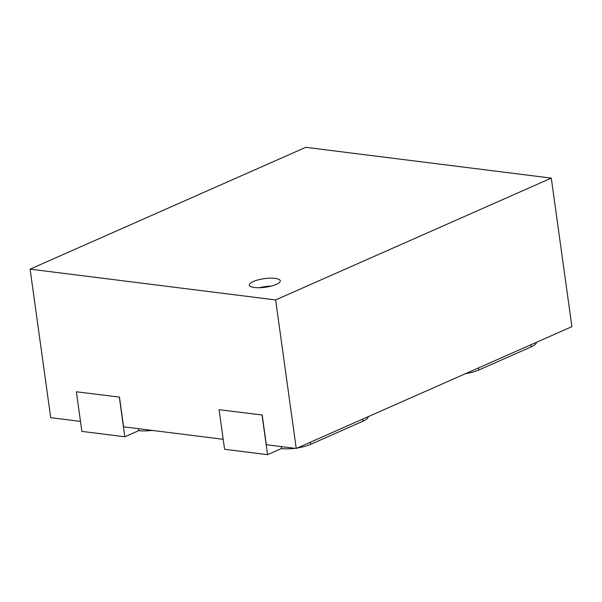 <?xml version="1.0" encoding="UTF-8"?>
<svg xmlns="http://www.w3.org/2000/svg" width="602" height="602" viewBox="0 0 602 602"><rect width="100%" height="100%" fill="white"/><g stroke="black" fill="none" stroke-linecap="round" stroke-linejoin="round"><path stroke-width="0.9" d="M76.371 391.782L119.482 397.109L76.371 391.782L81.872 431.393L124.84 436.781L119.339 397.169M219.083 409.684L262.194 415.011L219.083 409.684L224.584 449.288L267.551 454.676L262.051 415.071M259.485 287.726A15.607 4.327 172.1 0 1 271.269 286.085M275.167 278.38A15.607 4.327 172.1 0 1 280.284 280.803A15.607 4.327 172.1 0 1 265.422 287.229A15.607 4.327 172.1 0 1 249.371 285.092A15.607 4.327 172.1 0 1 258.258 279.832A15.607 4.327 172.1 0 1 275.167 278.38M262.194 415.011L266.31 444.72L296.237 448.467L571.9 326.645L551.289 178.117L305.763 147.324L30.1 269.147L50.711 417.675L80.487 421.408M281.202 446.586L281.473 448.528L267.551 454.676M368.258 416.644A20.807 5.764 172.1 0 1 362.976 421.212L310.594 444.359A20.807 5.764 172.1 0 1 297.426 447.941M294.882 448.302A20.807 5.764 172.1 0 1 281.473 448.528M536.412 342.327A20.807 5.764 172.1 0 1 531.13 346.902L478.756 370.049A20.807 5.764 172.1 0 1 465.579 373.631M223.199 439.309L123.598 426.818L119.482 397.109M138.49 428.684L138.761 430.626L124.84 436.781M152.171 430.4A20.807 5.764 172.1 0 1 138.761 430.626M30.1 269.147L275.626 299.939L296.237 448.467M275.626 299.939L551.289 178.117M310.308 442.252L310.594 444.359M362.682 419.105L362.976 421.212M478.462 367.942L478.756 370.049M530.836 344.795L531.13 346.902"/></g></svg>
